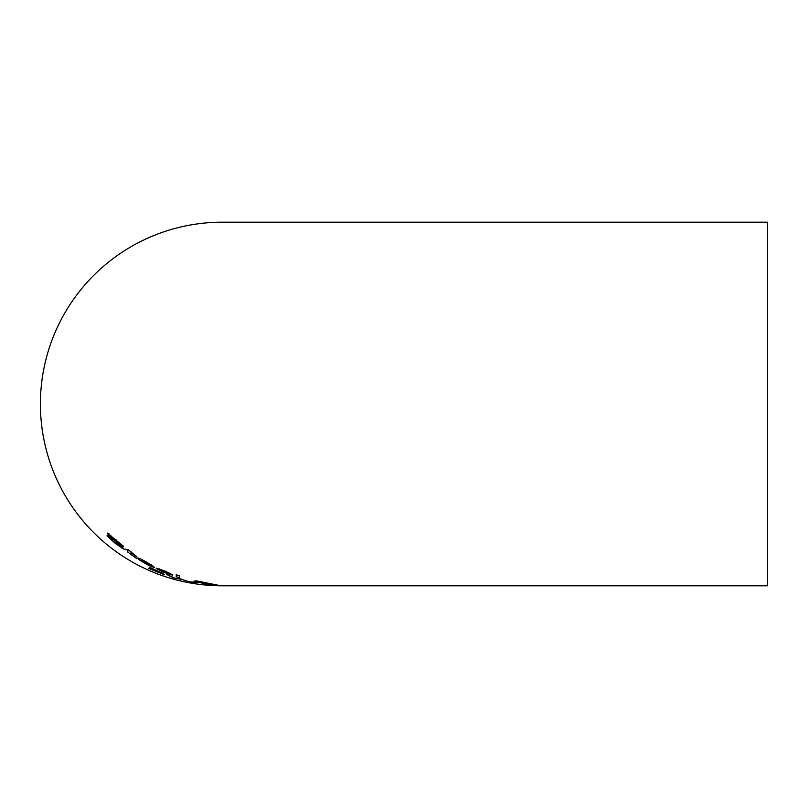 <?xml version="1.0" encoding="UTF-8"?>
<svg xmlns="http://www.w3.org/2000/svg" width="808" height="808" viewBox="0 0 808 808"><rect width="100%" height="100%" fill="white"/><g stroke="black" fill="none" stroke-linecap="round" stroke-linejoin="round"><path stroke-width="1.21" d="M123.422 546.794L123.422 546.127L123.422 546.794L110.817 536.361L124.412 549.47L115.463 543.582L107.111 535.967L107.111 535.25L115.211 542.956L120.887 546.885L120.887 545.935M107.111 535.967L107.111 535.25M120.887 546.885L113.15 539.118M113.15 539.734L108.949 535.532L108.949 533.805M108.949 535.532L107.292 533.088L123.422 546.127M110.817 536.361L110.817 535.28M123.18 546.602L123.18 545.915M151.349 565.519L141.269 560.005L151.349 565.519L151.349 564.792M141.269 560.298L147.581 564.509L154.136 567.559L147.622 564.802C140.612 560.904 137.411 558.742 138.006 558.318C137.229 557.298 140.168 558.601 146.834 562.247L154.49 567.307L141.269 560.298L141.269 559.277M136.956 558.742L127.816 552.096L127.816 549.4L136.956 556.793L131.037 552.894L131.037 551.702M127.816 552.096L127.816 550.642L125.654 549.056L127.816 550.248L127.816 549.4M131.037 552.894L131.492 554.884L136.956 558.419M169.771 573.619L159.681 569.478L169.771 573.619L169.771 573.074M159.681 569.701L172.559 575.155L166.034 573.114C158.358 569.832 155.156 568.186 156.429 568.196L165.256 571.145L172.902 574.953L159.681 569.701L159.681 568.903M213.15 584.275L217.453 585.063L213.08 584.517M213.08 584.628L209.595 583.942M209.595 584.103L201.859 583.043L193.92 581.164L198.627 581.598M198.627 581.831L195.203 580.79L196.95 580.972L213.15 584.224M197.445 581.881L208.111 583.851L197.445 581.619M205.04 582.8L198.546 581.528L205.04 582.578M176.225 576.7L176.225 574.771L179.447 575.882L179.447 577.71L176.225 576.7M179.447 577.71L179.447 575.882M231.936 585.729L239.673 585.8L231.936 585.649M227.341 585.8L767.6 585.8L767.6 222.2L222.2 222.2A181.8 181.8 0 0 0 40.4 404A181.8 181.8 0 0 0 222.2 585.8L226.937 585.8M190.718 582.215L181.739 579.417L172.952 577.73L166.458 574.337L175.063 578.205L180.133 578.78L188.698 581.689L197.112 582.72L190.718 581.871M172.952 577.73L172.952 577.205M149.48 567.448L163.408 573.569L151.954 569.721L164.458 574.781L148.763 568.418L159.944 572.215L149.48 567.176M162.085 573.347L162.085 572.791M204.495 584.043L217.998 585.548L204.495 583.952M117.756 543.804L117.756 543.249M122.099 548.491L122.099 546.996M116.079 540.32L116.079 539.784"/></g></svg>
